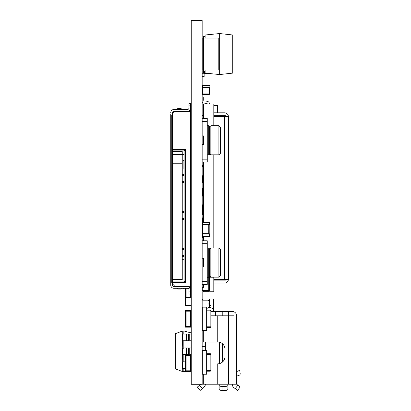 <?xml version="1.0" encoding="UTF-8"?>
<svg xmlns="http://www.w3.org/2000/svg" width="411" height="411" viewBox="0 0 411 411"><rect width="100%" height="100%" fill="white"/><g stroke="black" fill="none" stroke-linecap="round" stroke-linejoin="round"><path stroke-width="0.62" d="M191.223 20.55L202.161 20.55L202.161 384.27L191.223 384.27L191.223 20.55M213.802 283.04L224.714 283.04A3.637 3.637 105.3 0 0 228.352 279.403L213.802 279.403M224.714 279.403L224.714 116.457L213.802 116.457L228.352 116.457A3.637 3.637 105.3 0 0 224.714 112.82L213.802 112.82M228.352 116.457L228.352 279.403L228.352 116.457L225.439 116.457L225.439 115.727L213.802 115.727M213.802 280.132L225.439 280.132L225.439 279.403M209.492 277.22L213.802 277.22L213.802 291.769L203.62 291.769L203.62 291.122M213.802 248.049L213.802 154.813M213.802 125.715L213.802 104.091L203.62 104.091L203.62 118.44L207.257 118.44L207.257 162.088L202.161 162.088L207.257 162.088M207.257 284.422L202.161 284.422L207.257 284.422L207.257 240.774L203.62 240.774L203.62 236.582M203.62 222.094L203.62 162.088M172.928 279.624L172.928 284.35L174.721 286.169L190.678 286.169L190.678 109.398L190.365 109.398M182.243 171.962L184.133 171.962L184.133 174.31L182.243 174.552M184.133 182.705L184.133 187.236L184.133 182.705L182.243 182.463L184.133 182.705L184.133 211.264L182.243 211.506M184.133 219.659L184.133 224.19L184.133 219.659L182.243 219.417L184.133 219.659L184.133 248.218L182.243 248.46M184.133 256.613L184.133 261.144L184.133 256.613L182.243 256.372L184.133 256.613L184.133 259.254L182.243 259.254M172.928 116.673L172.928 128.777L172.492 127.872M172.928 145.299L172.492 145.335L172.928 145.33L172.928 151.592M184.133 161.775L184.133 171.962M172.928 282.532L185.587 282.532L185.587 149.409L172.928 149.409L172.928 113.4L174.721 111.581L190.678 111.581M190.365 288.352L190.678 288.352L190.678 286.169L183.404 286.169L183.404 286.534M191.223 152.317L190.678 152.317L190.678 143.588L191.223 143.588M191.223 275.987L190.678 275.987L190.678 267.253L191.223 267.253M185.587 288.281L187.935 288.352A1.454 1.454 45 0 1 188.937 289.734A1.454 1.454 45 0 0 187.478 288.281L173.951 288.281A3.201 3.201 -135 0 1 170.75 285.075L170.75 114.566M183.404 288.352L185.15 288.281M181.225 286.534L181.225 286.169L174.721 286.169L175.081 286.534M177.444 288.281L181.513 288.281L181.225 288.281L181.513 288.281L181.225 288.281L181.513 288.281L181.225 288.281L181.225 289.077L177.588 289.077L176.797 288.281L177.588 289.077L176.797 288.281L173.951 288.281A3.201 3.201 -135 0 1 170.75 285.075L170.75 283.184M185.587 282.532L184.133 281.078L184.133 259.254M172.928 281.078L184.133 281.078L184.133 150.863L185.587 149.409M184.133 169.779L184.133 174.31L184.133 169.779M184.133 206.733L184.133 211.264L184.133 206.733M184.133 243.687L184.133 248.218L184.133 243.687M172.928 149.409L172.928 150.863L184.133 150.863M172.928 134.428L172.928 130.929M174.721 111.581L175.081 111.217L174.721 111.581L175.081 111.217L173.951 111.217A1.454 1.454 45 0 0 172.492 112.676L172.492 115.147L171.767 115.147L171.767 282.742L172.492 282.742L172.492 115.147L171.767 115.147M176.797 109.475L177.588 108.674L176.797 109.475L177.588 108.674L181.225 108.674L181.225 109.475M177.444 111.217L181.513 111.217L181.225 111.581M184.133 160.321L183.116 160.321L183.116 169.049L182.243 169.049M173.365 150.863L173.365 151.592M170.75 170.503L170.75 168.762M170.75 158.384L170.75 134.207M170.75 131.294L170.75 129.116M170.75 268.784L170.75 266.6M170.75 263.692L170.75 186.943M170.75 186.8L170.75 185.053M170.75 168.613L170.75 163.958M170.75 185.782L170.75 211.968M170.75 252.56L170.75 245.285L170.75 252.56M170.75 215.605L170.75 208.331L170.75 215.605M170.75 178.651L170.75 171.377L170.75 178.651M170.75 122.201L170.75 147.518M170.75 147.225L170.858 145.366M170.75 145.915L170.75 135.589M170.75 156.201L170.75 136.39M182.243 279.624L182.243 151.592L172.492 151.592L172.492 279.624L182.243 279.624L172.492 279.624M188.351 286.652L173.951 286.534A1.454 1.454 45 0 1 172.492 285.075L172.492 282.742M170.76 112.409A3.201 3.201 -135 0 0 170.75 112.676A3.201 3.201 -135 0 1 173.951 109.475L187.478 109.475A1.454 1.454 45 0 0 188.937 108.016L188.937 103.654L190.678 103.654L190.678 105.838L188.937 105.838L188.937 103.654L188.932 108.016A1.454 1.454 45 0 1 188.628 108.91M185.15 111.217L182.967 111.217L183.404 111.217L183.404 111.581M173.827 111.222A1.454 1.454 45 0 1 173.951 111.217L187.041 111.217M189.224 110.703L189.224 111.217M190.678 104.743L190.678 108.016A3.201 3.201 -135 0 1 187.478 111.217M190.678 103.654L188.937 103.654L188.937 105.838L188.932 103.654L188.932 105.838M170.75 112.676A3.201 3.201 -135 0 1 171.135 111.15A3.201 3.201 -135 0 0 170.75 112.676M173.951 111.217A1.454 1.454 45 0 0 173.257 111.396A1.454 1.454 45 0 1 173.951 111.217M189.224 288.281L187.041 288.281M189.224 286.534L189.224 287.053L189.224 286.534M187.478 286.534A3.201 3.201 -135 0 1 190.678 289.734L190.678 291.846M190.678 294.096L188.937 294.096L190.678 294.096L188.937 294.096L190.678 294.096L188.937 294.096L190.678 294.096L188.937 294.096L188.937 289.734L188.937 294.096L190.678 294.096L188.937 294.096L188.937 291.913L188.937 294.096L190.678 294.096L188.937 294.096L188.937 293.007L188.937 294.096L190.678 294.096L190.678 291.913L190.678 293.007M188.937 291.913L190.678 291.913L190.678 289.734M173.951 288.281A3.201 3.201 -135 0 1 170.75 285.075A3.201 3.201 -135 0 0 173.951 288.281M170.75 188.69L170.75 261.509M182.243 255.426L183.275 255.385A2.183 1.444 90 0 0 184.133 254.912M182.243 255.498L184.133 255.416M184.133 249.919A2.183 1.444 90 0 0 183.275 249.446L182.243 249.405M184.133 249.415L182.243 249.333M182.243 248.722L184.133 248.485M184.133 256.346L182.243 256.104M182.243 181.518L183.275 181.477A2.183 1.444 90 0 0 184.133 181.004M182.243 181.59L184.133 181.508M184.133 176.011A2.183 1.444 90 0 0 183.275 175.538L182.243 175.497M184.133 175.507L182.243 175.425M182.243 174.814L184.133 174.577M184.133 182.438L182.243 182.196M182.243 218.472L183.275 218.431A2.183 1.444 90 0 0 184.133 217.958M182.243 218.544L184.133 218.462M184.133 212.965A2.183 1.444 90 0 0 183.275 212.492L182.243 212.451M184.133 212.461L182.243 212.379M182.243 211.768L184.133 211.531M184.133 219.392L182.243 219.15M170.858 128.227L170.75 145.335L170.75 127.872M172.615 145.335A1.454 1.454 45 0 0 172.492 145.915M172.867 184.719L172.492 184.873M172.492 170.704L172.867 170.878M171.166 170.878L170.75 170.704L170.75 184.873L170.75 170.704M181.225 289.077L177.588 289.077L181.225 289.077M187.935 109.398L183.404 109.475M190.945 253.87L190.678 253.87L190.945 253.87L190.945 247.324L190.678 247.324M190.678 265.799L190.945 265.799L190.945 267.253M190.678 272.349L190.945 272.349L190.678 272.349M190.678 235.395L190.945 235.395L190.678 235.395L190.945 235.395L190.945 228.845L190.678 228.845M190.678 198.441L190.945 198.441L190.678 198.441L190.945 198.441L190.945 191.891L190.678 191.891M190.945 216.916L190.678 216.916L190.945 216.916L190.945 210.37L190.678 210.37M190.945 179.961L190.678 179.961L190.945 179.961L190.945 173.416L190.678 173.416M190.678 166.142L190.945 166.142L190.678 166.142L190.945 166.142L190.945 159.591L190.678 159.591M190.678 156.776L191.223 156.776M191.223 163.326L190.945 163.326M190.678 138.302L191.223 138.302M191.223 144.847L190.678 144.847M190.945 175.256L191.223 175.256M191.223 181.801L190.678 181.801M191.223 200.28L190.678 200.28M190.678 138.245L191.223 138.245M234.018 315.812L228.614 315.812L228.614 311.451L232.251 311.451A4.367 4.367 0 0 1 236.613 315.812L236.613 328.183M236.613 324.546L236.613 384.193L236.613 376.199L239.824 374.996L240.25 374.061L239.726 370.373L240.25 374.061M236.613 348.549L236.613 331.816M236.613 371.539L239.726 370.373L236.613 371.539M226.43 315.812L232.251 315.812L228.614 315.812L228.614 384.193L236.613 384.193L240.178 387.039L237.907 385.225L235.184 388.636L233.864 387.583A4.29 4.29 0 0 1 232.251 384.228L232.251 384.193M212.097 315.812L228.614 315.812L212.097 315.812L212.097 342.003L217.753 342.003A7.275 7.275 0 0 1 224.976 349.278L224.976 356.553A7.275 7.275 0 0 1 217.753 363.827L217.753 384.193L228.614 384.193M214.794 315.812L210.894 315.812M222.793 315.812L222.793 311.451L215.518 311.451L228.614 311.451M210.894 311.451L215.518 311.451L215.518 315.812M235.184 388.636L237.455 390.45L240.178 387.039M219.448 342.214L219.448 363.612A7.275 7.275 0 0 1 217.753 363.827L217.702 363.827M219.155 384.193L219.155 385.277A2.908 1.187 0 0 0 222.068 386.463L224.976 386.463L224.976 390.45A2.908 1.187 180 0 0 227.884 389.263L227.884 384.193M224.976 386.463A2.908 1.187 0 0 0 227.884 385.277M217.753 384.193L202.161 384.193M219.155 385.277L219.155 389.263A2.908 1.187 180 0 0 222.068 390.45L222.068 386.463M224.976 390.45L222.068 390.45M212.097 342.003L202.161 342.003M205.336 384.193L205.336 384.228A4.29 4.29 0 0 1 203.717 387.583L200.126 390.45L197.403 387.039L200.815 384.316M205.336 346.365L202.161 346.365L205.336 346.365L205.336 350.665L205.336 342.003M202.402 388.636L199.679 385.225L197.403 387.039M191.223 282.794L190.678 282.938M190.678 245.958L191.223 246.102M190.678 281.633L191.223 281.633L190.678 281.633M191.223 247.263L190.678 247.263L191.223 247.263M190.678 253.916L191.223 253.916L190.678 253.916M183.835 334.107L183.835 330.963L191.223 332.946M182.725 334.107L182.725 330.963L183.835 330.963M182.725 330.963L175.333 333.655L175.333 368.924L182.725 371.616L183.835 371.616L183.835 368.472L182.725 368.472L182.725 371.616M183.835 368.472L185.407 368.472L182.356 368.472L182.356 361.819L182.356 368.472L182.725 368.472M183.835 361.819L183.835 354.616L186.419 354.616L182.356 354.616L182.356 347.963L182.725 361.819M183.835 347.963L183.835 340.755L186.419 340.755L182.356 340.755L182.356 334.107L182.725 347.963M183.835 340.755L182.725 340.755M183.835 354.616L182.725 354.616M185.407 371.195L183.835 371.616M182.356 361.819L185.258 361.819M191.223 361.819L190.499 361.819L191.223 361.819M182.356 347.963L191.223 347.963L189.748 347.963L189.748 354.616L191.223 354.616L189.748 354.616M186.419 347.963L186.419 354.616L188.639 354.616L188.639 347.963M182.356 334.107L191.223 334.107L189.748 334.107L189.748 340.755L191.223 340.755L189.748 340.755M186.419 334.107L186.419 340.755L188.639 340.755L188.639 334.107M217.558 112.82L217.558 105.663L213.802 105.334M217.558 115.727L217.558 116.457M203.008 115.532L203.008 105.535L203.62 105.483M209.553 104.091A2.908 2.908 0 0 0 207 101.25L204.375 100.926A0.73 0.73 0 0 1 203.733 100.207L203.733 96.96L202.161 96.96M202.161 101.99A2.908 2.908 0 0 0 204.108 103.094L206.733 103.418A0.73 0.73 0 0 1 207.37 104.091A0.73 0.73 0 0 0 206.733 103.418A0.73 0.73 0 0 1 207.37 104.091M204.375 100.926A0.73 0.73 0 0 1 203.733 100.207A0.73 0.73 0 0 0 204.375 100.926M209.553 307.058L213.597 309.113L213.597 311.451M210.252 305.599L209.497 305.599L210.252 305.599A0.724 0.724 -74.7 0 1 210.977 306.323L210.977 307.782M213.597 309.113L213.597 299.002L202.685 299.002L202.685 300.174M209.553 305.599L209.553 299.002M202.685 237.866L202.685 236.582M202.685 233.674L202.685 232.482M202.161 73.276A2.908 2.908 -74.7 0 1 202.171 73.261L206.646 73.261M210.309 73.626A0.724 0.724 -74.7 0 1 210.252 73.631L204.863 73.631A0.724 0.724 105.3 0 0 204.139 74.35L204.139 76.533L202.161 76.533M203.62 204.765L202.685 204.765L202.685 214.953M202.685 222.094L202.685 217.861M203.62 217.861L202.161 217.861M202.161 214.953L203.62 214.953L202.161 214.953M202.515 225.136L202.161 225.136M202.685 210.586L202.161 210.586M202.685 207.678L202.161 207.678L202.161 206.353L202.685 206.353M203.62 240.774L202.161 240.774M207.257 248.049L208.711 248.049L209.435 248.778L210.165 248.778L210.894 248.049L218.893 248.049L220.347 249.503L220.347 275.694L218.893 277.148L218.893 248.049M207.257 277.148L208.711 277.148L208.711 248.049M218.893 277.148L210.894 277.148L210.165 276.418L209.435 276.418L208.711 277.148M209.435 276.418L209.435 248.778M210.165 276.418L210.165 248.778M210.894 277.148L210.894 248.049M203.62 237.866L202.161 237.866M202.161 287.33L203.62 287.33L203.62 284.422M202.161 258.236L203.62 258.236L203.62 266.965L202.161 266.965M203.62 118.44L202.161 118.44M207.257 125.715L208.711 125.715L209.435 126.444L210.165 126.444L210.894 125.715L218.893 125.715L220.347 127.174L220.347 153.36L218.893 154.813L218.893 125.715M207.257 154.813L208.711 154.813L208.711 125.715M218.893 154.813L210.894 154.813L210.165 154.089L209.435 154.089L208.711 154.813M209.435 154.089L209.435 126.444M210.165 154.089L210.165 126.444M210.894 154.813L210.894 125.715M203.62 115.532L202.161 115.532M202.161 164.996L203.62 164.996M202.161 135.902L203.62 135.902L203.62 144.631L202.161 144.631M206.671 327.238L206.82 330.588L202.161 330.588M202.161 307.017L206.82 307.017L202.161 307.017L206.82 307.017L206.687 310.362M206.671 307.161L206.671 330.439L202.31 330.439L202.31 307.161L206.671 307.161L202.31 307.161M206.687 307.454L206.671 311.528M210.165 310.074L210.165 310.798L210.894 310.798A0.73 0.73 0 0 0 210.165 310.074L206.82 310.074L210.165 310.074A0.73 0.73 0 0 1 210.894 310.798L210.894 326.802A0.73 0.73 0 0 1 210.165 327.531L206.82 327.531L210.165 327.531L210.165 310.798L206.687 310.798M206.671 370.886L206.82 374.231L202.161 374.231M202.161 350.665L206.82 350.665L202.161 350.665L206.82 350.665L206.687 354.01M206.671 350.809L206.671 374.087L202.31 374.087L202.31 350.809L206.671 350.809L202.31 350.809M206.687 351.102L206.671 355.171M210.165 353.717L210.165 354.446L210.894 354.446A0.73 0.73 0 0 0 210.165 353.717L206.82 353.717L210.165 353.717A0.73 0.73 0 0 1 210.894 354.446L210.894 370.45A0.73 0.73 0 0 1 210.165 371.179L206.82 371.179L210.165 371.179L210.165 354.446L206.687 354.446M202.222 85.771L202.659 85.771L202.659 85.334A0.437 0.437 0 0 0 202.222 85.771A0.437 0.437 0 0 1 202.659 85.334L209.06 85.334L209.06 85.771L202.659 85.771L202.659 87.07L209.06 87.07A0.437 0.437 0 0 1 209.497 87.507L209.497 93.908L209.06 93.908L209.06 87.507L202.659 87.507L202.659 94.345L202.659 93.908L209.06 93.908L209.06 94.345A0.437 0.437 180 0 0 209.497 93.908L209.497 87.507A0.437 0.437 180 0 0 209.06 87.07A0.437 0.437 0 0 1 209.497 87.507A0.437 0.437 180 0 0 209.492 87.476A0.437 0.437 0 0 0 209.492 87.445A0.437 0.437 180 0 0 209.487 87.415A0.437 0.437 0 0 0 209.476 87.384A0.437 0.437 180 0 0 209.456 87.322A0.437 0.437 0 0 0 209.24 87.106A0.437 0.437 0 0 1 209.497 87.507A0.437 0.437 180 0 0 209.06 87.07L202.659 87.07A0.437 0.437 180 0 0 202.628 87.07A0.437 0.437 0 0 1 202.659 87.07A0.437 0.437 180 0 0 202.628 87.07A0.437 0.437 0 0 1 202.659 87.07L202.947 87.07L202.659 87.07A0.437 0.437 180 0 0 202.222 87.507L202.222 93.908L202.222 87.507A0.437 0.437 0 0 1 202.659 87.07A0.437 0.437 180 0 0 202.222 87.507L202.222 93.908A0.437 0.437 180 0 0 202.659 94.345L209.06 94.458A0.437 0.437 0 0 0 209.497 94.021L209.497 87.62M209.497 85.771A0.437 0.437 0 0 0 209.06 85.334A0.437 0.437 0 0 1 209.497 85.771L209.06 85.771L209.06 87.07L208.767 87.07L209.06 87.07A0.437 0.437 0 0 1 209.24 87.106A0.437 0.437 0 0 0 209.06 87.07A0.437 0.437 0 0 1 209.497 87.507L209.06 87.507L209.06 87.07L202.659 87.07A0.437 0.437 0 0 0 202.597 87.075A0.437 0.437 0 0 1 202.628 87.07M202.222 234.085A0.437 0.437 180 0 1 202.515 233.674L202.515 225.007A0.437 0.437 0 0 1 202.222 224.596L202.222 222.531L202.222 224.57L209.06 224.57L209.204 225.007L209.204 233.674L208.767 233.674L208.767 225.007L202.515 225.007L202.947 225.007L202.947 233.674L208.767 233.674L208.767 234.085L202.222 234.085L202.222 236.145A0.437 0.437 180 0 0 202.659 236.582L209.06 236.582L202.659 236.582L202.659 236.145L209.06 236.145L209.06 234.111L208.767 234.085M202.222 222.531A0.437 0.437 0 0 1 202.659 222.094L209.06 222.094A0.437 0.437 0 0 1 209.497 222.531A0.437 0.437 180 0 0 209.06 222.094L202.659 222.094A0.437 0.437 180 0 0 202.222 222.531L209.06 222.531L209.06 224.57L209.497 224.57A0.437 0.437 180 0 1 209.076 225.007L208.767 225.007L209.076 225.007A0.437 0.437 0 0 1 209.076 225.007L209.204 225.007A0.437 0.437 0 0 0 209.497 224.596M209.06 222.094L202.659 222.094L209.06 222.094L209.06 222.531L209.497 222.531L209.497 224.57M209.076 233.674L209.06 234.111L209.497 234.111A0.437 0.437 180 0 0 209.076 233.674L209.204 233.674A0.437 0.437 180 0 1 209.497 234.085L209.497 236.145A0.437 0.437 0 0 1 209.06 236.582L209.06 236.145L209.497 236.145M202.947 234.085L202.638 233.674A0.437 0.437 180 0 0 202.222 234.111M202.222 224.57A0.437 0.437 180 0 0 202.638 225.007L202.659 222.094M202.638 233.674L202.659 236.145L202.222 236.145M209.497 234.085A0.437 0.437 180 0 0 209.204 233.674M202.222 176.196L202.222 182.597L202.222 176.196A0.437 0.437 0 0 1 202.479 175.8A0.437 0.437 180 0 0 202.222 176.196A0.437 0.437 0 0 1 202.659 175.759L202.947 175.759L202.659 175.759A0.437 0.437 180 0 0 202.479 175.8A0.437 0.437 0 0 1 202.659 175.759A0.437 0.437 180 0 0 202.222 176.196L202.659 176.196L202.659 182.597L203.62 182.597M203.62 176.196L202.659 176.196L202.659 175.759L203.62 175.759L202.659 175.759A0.437 0.437 0 0 0 202.248 176.042M202.659 183.034L203.62 183.034L202.659 183.034L202.659 182.597L202.222 182.597A0.437 0.437 180 0 0 202.659 183.034L202.638 182.612M209.435 277.014A0.437 0.437 180 0 0 209.497 276.798L209.497 276.418L209.297 276.798M202.222 189.127L202.222 195.528L202.222 189.127A0.437 0.437 0 0 1 202.479 188.731A0.437 0.437 180 0 0 202.222 189.127A0.437 0.437 0 0 1 202.659 188.69L202.947 188.69L202.659 188.69A0.437 0.437 180 0 0 202.479 188.731A0.437 0.437 0 0 1 202.659 188.69A0.437 0.437 180 0 0 202.222 189.127L202.659 189.127L202.659 195.528L203.62 195.528M203.62 189.127L202.659 189.127L202.659 188.69L203.62 188.69L202.659 188.69A0.437 0.437 0 0 0 202.248 188.978M202.659 195.965L203.62 195.965L202.659 195.965L202.659 195.528L202.222 195.528A0.437 0.437 180 0 0 202.659 195.965L202.638 195.549M209.497 154.464L209.497 154.089L209.497 154.464L209.497 154.089L209.497 154.464L209.06 154.464L209.06 154.901A0.437 0.437 180 0 0 209.497 154.464M209.06 154.901L207.257 154.901L209.06 154.901M202.659 164.996L202.659 165.936L202.222 165.936L202.222 164.996L202.222 165.936A0.437 0.437 0 0 0 202.659 166.373L202.659 165.936L203.62 165.936M207.981 300.59L209.06 300.59A0.437 0.437 0 0 1 209.497 301.027L209.497 307.428A0.437 0.437 0 0 1 209.06 307.865L207.981 307.865M190.73 193.684L190.73 187.282L191.166 187.282L190.945 193.684M190.678 186.846L190.73 186.846A0.437 0.437 0 0 1 191.166 187.282A0.437 0.437 0 0 0 190.73 186.846L190.678 187.282M190.945 194.064A0.437 0.437 0 0 0 191.166 193.684A0.437 0.437 0 0 1 190.945 194.064M203.62 166.373L202.659 166.373L203.62 166.373M208.767 94.345L202.659 94.345L209.06 94.345L209.06 93.908M202.222 87.507A0.437 0.437 0 0 1 202.659 87.07L202.659 87.507L202.222 87.507A0.437 0.437 0 0 1 202.479 87.106A0.437 0.437 0 0 0 202.248 87.353M208.767 87.07L202.659 87.07A0.437 0.437 0 0 0 202.479 87.106M202.238 94.021L202.222 87.62M202.222 94.021A0.437 0.437 0 0 0 202.659 94.458A0.437 0.437 0 0 1 202.222 94.021M208.767 277.091L209.497 277.302A0.73 0.73 180 0 0 209.168 276.69A0.73 0.73 0 0 1 209.497 277.302L209.497 290.392L208.767 290.392L208.767 277.302L207.257 277.302M209.497 290.392A0.73 0.73 180 0 1 208.767 291.122L202.947 291.122A0.73 0.73 0 0 1 202.222 290.392L202.222 287.33M191.223 297.4L185.407 297.4L185.407 305.404L190.499 305.404M185.407 299.742L185.258 302.804M190.499 318.335L191.223 318.335L190.499 318.335M191.223 310.449L185.407 310.449L191.223 310.336M185.407 312.679L185.407 316.388L185.258 314.41M202.222 193.257L202.161 196.895L202.89 196.895L202.89 195.965L202.89 204.765M202.515 226.461L202.161 226.461M191.223 354.796L185.407 354.796L185.407 358.433L186.132 358.433L186.132 355.52L190.499 355.52L186.132 355.52L186.132 370.799L190.499 370.799L190.499 367.891L191.223 367.891M191.223 358.433L190.499 358.433L190.499 355.52L190.499 370.799L186.132 370.799L186.132 367.891L185.407 367.891L185.407 371.529L191.223 371.529M186.132 369.345L185.407 369.345M186.132 356.979L185.407 356.979L186.132 356.979M185.407 358.793L185.407 359.384M185.407 358.757L185.258 360.735L185.407 358.757M185.258 361.999L185.258 360.997L185.258 362.975L185.407 361.999M185.258 366.478L185.258 365.471L185.258 367.449L185.407 366.478M185.407 358.433L185.407 367.891L186.132 367.891L186.132 358.433M185.258 363.833L185.258 364.696M185.258 359.055L185.258 360.622M185.258 358.793L185.258 360.113M185.407 310.449L185.407 314.086L186.132 314.086L186.132 311.178L190.499 311.178L186.132 311.178L186.132 326.452L190.499 326.452L190.499 323.544L191.223 323.544M191.223 314.086L190.499 314.086L190.499 311.178L190.499 326.452L186.132 326.452L186.132 323.544L185.407 323.544L185.407 327.182L191.223 327.182M186.132 324.998L185.407 324.998M186.132 312.632L185.407 312.632L186.132 312.632M185.407 314.451L185.407 315.037M185.258 317.657L185.258 316.65L185.258 318.628L185.407 317.657M185.258 322.132L185.258 321.125L185.258 323.103L185.407 322.132M185.407 314.086L185.407 323.544L186.132 323.544L186.132 314.086M185.258 319.486L185.258 320.354M185.258 314.708L185.258 316.275M185.258 314.451L185.258 315.766M206.82 308.173L207.981 308.173L207.981 300.174L202.89 300.174M207.981 305.83L208.13 302.768M190.678 227.185L191.223 227.185M190.945 235.19L191.223 235.19M190.499 297.4L190.499 294.096M190.499 288.666L190.499 288.352L190.499 288.666M185.407 288.352L185.407 289.282L186.132 289.282L186.132 297.4L186.132 288.352M190.678 285.645L191.223 285.645M185.407 286.169L185.407 286.534M191.223 289.282L190.647 289.282M185.407 297.4L185.407 289.282M185.407 289.724L185.407 291.697M185.407 291.959L185.407 293.937M185.407 294.199L185.407 296.177M185.258 296.547L185.407 298.412M190.678 222.253L191.223 222.253L190.678 222.253M190.945 214.254L191.223 214.254M190.945 212.405L191.223 212.405M202.89 72.531L202.89 70.055L202.89 72.531L205.12 72.531L202.89 72.531M190.678 202.597L191.223 202.597M190.678 260.446L191.223 260.446M219.669 33.538L232.765 34.992L232.765 73.107L219.669 74.561L219.669 33.538L205.12 34.992L205.12 38.043M219.669 74.561L205.12 73.107L205.12 70.055M205.12 71.653L203.666 71.653L203.666 70.055L218.215 70.055L218.215 38.043L219.669 38.043L219.669 70.055L218.215 70.055M218.215 38.043L203.666 38.043L203.666 70.055L202.212 70.055L202.212 38.043L203.666 38.043L203.666 36.445L205.12 36.445M183.804 347.963L183.804 348.934M182.787 348.934L182.787 347.963M185.587 286.169L185.587 286.534M172.492 151.592L182.243 151.592M184.133 154.5L173.365 154.5M182.243 163.229L172.492 163.229M172.492 267.982L182.243 267.982M184.133 255.385L183.275 255.385M183.275 249.446L184.133 249.446M184.133 181.477L183.275 181.477M183.275 175.538L184.133 175.538M184.133 218.431L183.275 218.431M183.275 212.492L184.133 212.492M172.574 145.304L172.574 128.17M185.587 111.217L185.587 111.581M217.753 315.812L217.753 342.003M212.097 363.827L212.097 384.193M203.311 330.588L203.311 342.003M203.311 374.231L203.311 384.193M222.356 362.142L222.356 343.688M207.257 281.514L202.161 281.514M207.257 243.687L202.161 243.687M207.257 159.18L202.161 159.18M207.257 121.353L202.161 121.353M206.671 326.802L210.894 326.802M206.671 370.45L210.894 370.45M202.947 85.334L202.947 85.627M209.497 86.063L209.204 86.063M202.947 224.596L202.947 225.007M208.767 224.596L208.767 225.007M207.981 307.428L209.06 307.428L209.06 301.027L207.981 301.027M209.06 307.865A0.437 0.437 0 0 0 209.497 307.428L209.06 307.428L209.06 307.865M209.06 300.59L209.06 301.027L209.497 301.027A0.437 0.437 0 0 0 209.06 300.59M209.497 301.32L209.204 301.32M202.222 93.908L202.659 93.908M209.06 94.345L209.06 94.458A0.437 0.437 0 0 0 209.497 94.021L209.482 94.021M202.947 287.33L202.947 290.392L208.767 290.392L208.767 291.122L202.947 291.122L202.947 290.392L202.222 290.392M202.947 175.759L202.659 175.759M202.947 188.69L202.659 188.69"/></g></svg>

